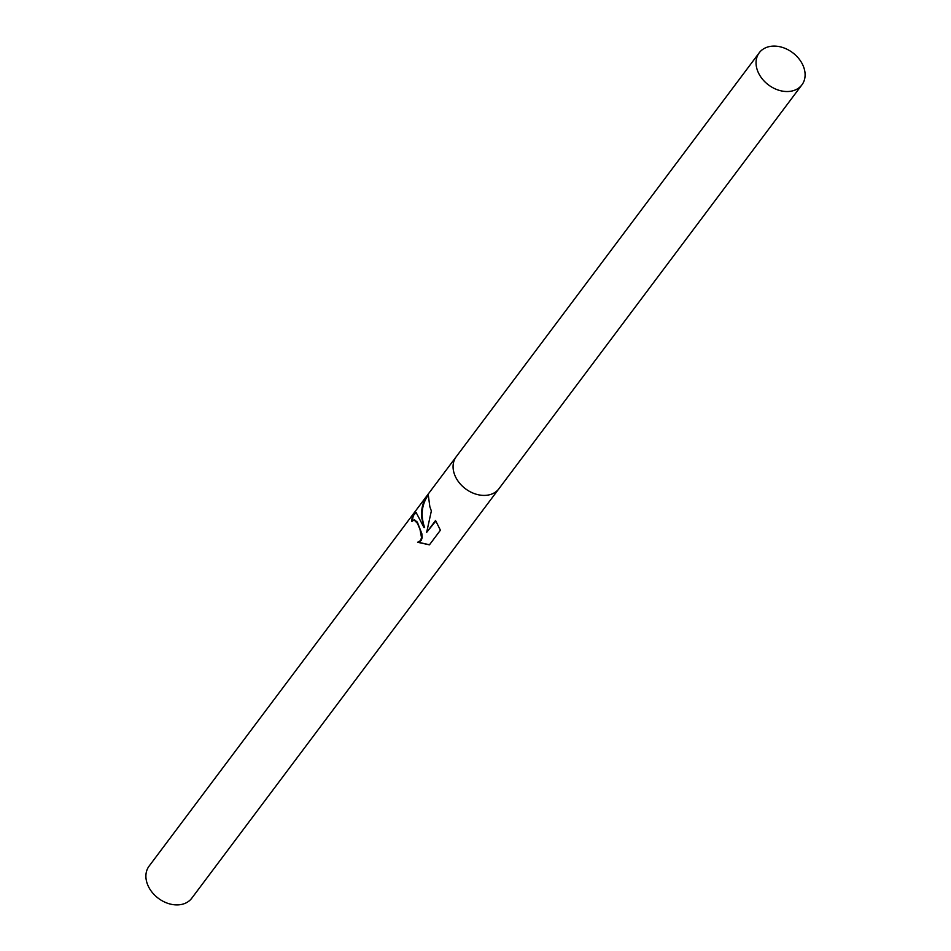 <?xml version="1.0" encoding="UTF-8"?>
<svg xmlns="http://www.w3.org/2000/svg" width="951" height="951" viewBox="0 0 951 951"><rect width="100%" height="100%" fill="white"/><g stroke="black" fill="none" stroke-linecap="round" stroke-linejoin="round"><path stroke-width="1.43" d="M456.385 456.504A26.687 20.137 36.9 0 0 456.254 456.682L428.164 494.128L429.864 506.812L431.362 510.913L426.666 532.358L435.558 520.506L440.408 530.206L429.436 544.84L417.584 542.284L420.52 540.608L421.531 537.624L420.021 529.445L417.453 523.359L414.054 519.9L411.771 521.588A26.687 20.137 -143.1 0 1 413.055 515.073L416.027 512.327L424.003 527.555L421.709 517.665C421.031 508.88 422.945 501.343 427.451 495.079L428.033 494.33M427.451 495.079L149.069 866.171A26.687 20.137 36.9 0 0 147.215 883.598A26.687 20.137 36.9 0 0 168.149 903.45A26.687 20.137 36.9 0 0 191.769 898.208L498.954 488.707A26.687 20.137 36.9 0 0 499.085 488.529M498.954 488.707A26.687 20.137 36.9 0 1 475.334 493.949A26.687 20.137 36.9 0 1 454.4 474.109A26.687 20.137 36.9 0 1 456.254 456.682A26.687 20.137 36.9 0 0 454.388 474.109A26.687 20.137 36.9 0 0 475.334 493.949A26.687 20.137 36.9 0 0 498.954 488.707L801.931 84.829A26.687 20.137 36.9 0 0 803.785 67.402A26.687 20.137 36.9 0 0 782.851 47.55A26.687 20.137 36.9 0 0 759.231 52.792A26.687 20.137 36.9 0 0 757.365 70.231A26.687 20.137 36.9 0 0 778.298 90.072A26.687 20.137 36.9 0 0 801.931 84.829M414.41 519.9L417.311 522.051L421.852 533.713L422.196 537.577L421.198 540.56L417.584 542.284M418.25 542.236L429.483 544.78M416.36 512.375L413.792 515.026A26.022 19.638 36.9 0 0 412.413 520.827M413.792 515.026L413.055 515.073M427.641 495.946C421.566 505.254 420.556 515.775 424.621 527.52L424.003 527.555M435.808 521.029L426.666 532.358M414.054 519.9L414.648 519.864M456.254 456.682L759.231 52.792"/></g></svg>
